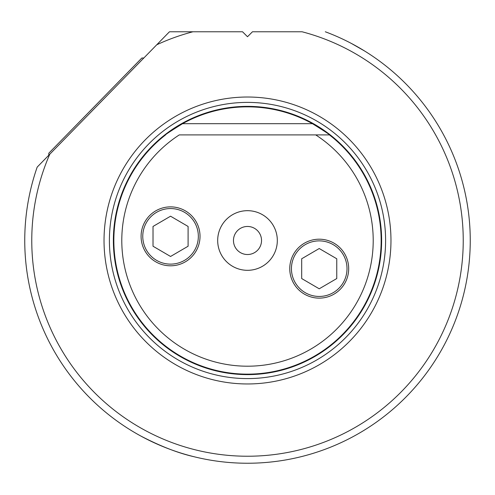 <?xml version="1.0" encoding="UTF-8"?>
<svg xmlns="http://www.w3.org/2000/svg" width="495" height="495" viewBox="0 0 495 495"><rect width="100%" height="100%" fill="white"/><g stroke="black" fill="none" stroke-linecap="round" stroke-linejoin="round"><path stroke-width="0.74" d="M364.419 50.892L351.382 43.449M325.308 31.773A222.75 222.75 0 0 1 221.067 461.668A222.75 222.75 0 0 1 37.187 167.1L169.321 31.915A222.75 222.75 0 0 1 169.692 31.773L242.538 31.773L247.5 36.735L252.462 31.773L302.068 31.773A215.733 215.733 0 0 1 453.111 305.811A215.733 215.733 0 0 1 171.61 442.443A215.733 215.733 0 0 1 49.76 154.242M140.753 435.996C160.281 446.162 177.934 453.049 193.724 456.656M156.748 44.779A215.733 215.733 0 0 1 192.932 31.773M247.5 97.02A143.47 143.47 0 0 0 104.03 240.496A143.47 143.47 0 0 0 247.5 383.965A143.47 143.47 0 0 0 390.97 240.496A143.47 143.47 0 0 0 247.5 97.02M312.438 123.682C324.559 131.218 330.227 134.962 329.435 134.906A133.65 133.65 0 0 1 247.5 374.146A133.65 133.65 0 0 1 165.565 134.906C164.773 134.962 170.441 131.218 182.562 123.682A133.65 133.65 0 0 1 312.438 123.682L182.562 123.682M329.435 134.906L315.717 134.906A125.705 125.705 0 0 1 342.435 322.895A125.705 125.705 0 0 1 152.565 322.895A125.705 125.705 0 0 1 179.283 134.906L329.435 134.906M247.5 210.678A29.818 29.818 0 0 0 217.682 240.496A29.818 29.818 0 0 0 247.5 270.313A29.818 29.818 0 0 0 277.318 240.496A29.818 29.818 0 0 0 247.5 210.678M200.023 236.338A29.465 29.465 0 0 0 170.552 206.873A29.465 29.465 0 0 0 141.087 236.338A29.465 29.465 0 0 0 170.552 265.803A29.465 29.465 0 0 0 200.023 236.338M348.69 268.661A29.465 29.465 0 0 0 319.226 239.196A29.465 29.465 0 0 0 289.761 268.661A29.465 29.465 0 0 0 319.226 298.126A29.465 29.465 0 0 0 348.69 268.661M247.5 254.523A14.033 14.033 0 0 1 233.467 240.496A14.033 14.033 0 0 1 247.5 226.463A14.033 14.033 0 0 1 261.533 240.496A14.033 14.033 0 0 1 247.5 254.523M291.437 268.661A27.788 27.788 0 0 1 319.226 240.873A27.788 27.788 0 0 1 347.014 268.661A27.788 27.788 0 0 1 319.226 296.449A27.788 27.788 0 0 1 291.437 268.661M336.761 258.774L319.226 248.527L301.684 258.774L301.684 278.549L319.226 288.795L336.761 278.549L336.761 258.774M142.764 236.338A27.788 27.788 0 0 1 170.552 208.55A27.788 27.788 0 0 1 198.34 236.338A27.788 27.788 0 0 1 170.552 264.126A27.788 27.788 0 0 1 142.764 236.338M188.094 226.45L170.552 216.204L153.017 226.45L153.017 246.225L170.552 256.472L188.094 246.225L188.094 226.45M143.828 57.995L141.842 58.02L48.776 153.24L48.801 155.22M247.5 378.595A138.099 138.099 0 0 1 109.401 240.496A138.099 138.099 0 0 1 247.5 102.391A138.099 138.099 0 0 1 385.599 240.496A138.099 138.099 0 0 1 247.5 378.595M247.5 106.363A134.133 134.133 0 0 1 381.633 240.496A134.133 134.133 0 0 1 247.5 374.622A134.133 134.133 0 0 1 113.367 240.496A134.133 134.133 0 0 1 247.5 106.363"/></g></svg>
